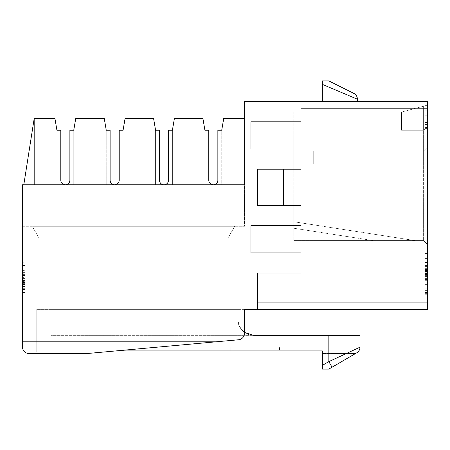 <?xml version="1.0" encoding="UTF-8"?>
<svg xmlns="http://www.w3.org/2000/svg" width="450" height="450" viewBox="0 0 450 450"><rect width="100%" height="100%" fill="white"/><g stroke="black" fill="none" stroke-linecap="round" stroke-linejoin="round"><path stroke-width="0.34" stroke-dasharray="2.25 1.69" d="M293.799 225L293.799 221.754L293.799 225M394.076 240.576L414.962 240.576L394.076 240.576M279.517 350.916L230.839 350.916L279.517 350.916L279.517 347.017L36.776 347.017L36.776 350.916L322.358 350.916L322.358 369.084L328.849 369.084L322.358 369.084L322.358 353.509L322.358 369.084L328.849 369.084L355.551 353.509L322.358 353.509L355.551 353.509M25.099 262.26L25.099 292.882L22.5 292.882L22.5 262.26L22.5 292.882L25.099 292.882L25.099 277.352L22.5 277.352L25.099 277.335L25.099 262.26L22.5 262.26M22.5 226.299L22.5 184.759L22.5 226.299L244.474 226.299L244.474 184.759L213.317 184.759A4.545 4.545 0 0 0 217.862 180.214L217.862 130.241L221.732 130.241L217.862 130.241L221.732 130.241L217.862 130.241L217.862 180.214L217.862 130.241L221.732 130.241L223.701 118.558L244.474 118.558L244.474 184.759L213.317 184.759A4.545 4.545 0 0 1 208.772 180.214A4.545 4.545 0 0 0 213.317 184.759L163.991 184.759A4.545 4.545 0 0 0 168.536 180.214L168.536 130.241L172.406 130.241L168.536 130.241L172.406 130.241L168.536 130.241L168.536 180.214L168.536 130.241L172.406 130.241L174.375 118.558L202.933 118.558L174.375 118.558L172.406 130.241L168.536 130.241L168.536 180.214A4.545 4.545 0 0 1 163.991 184.759A4.545 4.545 0 0 1 159.446 180.214A4.545 4.545 0 0 0 163.991 184.759L114.666 184.759A4.545 4.545 0 0 0 119.205 180.214L119.205 130.241L123.081 130.241L119.205 130.241L123.081 130.241L119.205 130.241L119.205 180.214L119.205 130.241L123.081 130.241L125.049 118.558L153.607 118.558L125.049 118.558L123.081 130.241L119.205 130.241L119.205 180.214A4.545 4.545 0 0 1 114.666 184.759A4.545 4.545 0 0 1 110.121 180.214A4.545 4.545 0 0 0 114.666 184.759L65.334 184.759A4.545 4.545 0 0 0 69.879 180.214L69.879 130.241L73.755 130.241L69.879 130.241L73.755 130.241L69.879 130.241L69.879 180.214L69.879 130.241L73.755 130.241L75.724 118.558L104.276 118.558L75.724 118.558L73.755 130.241L69.879 130.241L69.879 180.214A4.545 4.545 0 0 1 65.334 184.759A4.545 4.545 0 0 1 60.795 180.214A4.545 4.545 0 0 0 65.334 184.759L244.474 184.759L244.474 226.299L22.5 226.299M244.474 309.375L36.776 309.375L244.474 309.375L244.474 333.304A6.491 6.491 0 0 1 238.567 339.767L87.401 353.509L36.776 353.509L36.776 309.375L237.982 309.375L36.776 309.375L36.776 353.509L87.401 353.509L215.916 341.826L22.5 341.826L22.5 347.017A6.491 6.491 0 0 0 28.991 353.509L87.401 353.509L238.567 339.767A6.491 6.491 0 0 0 244.474 333.304L244.474 309.375L427.5 309.375L427.5 302.884L257.451 302.884L257.451 309.375L257.451 273.026L257.451 309.375M25.099 289.822L25.099 270.298L25.099 292.5L22.5 292.5L22.5 288.675L22.5 292.5L25.099 292.5L25.099 289.822L22.5 289.822M22.5 279.101L22.5 273.746L22.5 279.101L25.099 279.101L25.099 273.746L22.5 273.746L25.099 273.746L25.099 279.101L22.5 279.101M23.799 184.759L34.183 118.558L54.951 118.558L34.183 118.558L34.183 184.759L65.334 184.759L23.799 184.759L65.334 184.759L23.799 184.759L34.183 184.759L34.183 118.558L34.183 184.759L34.183 118.558L23.799 184.759L34.183 118.558L54.951 118.558L56.919 130.241L60.795 130.241L60.795 180.214A4.545 4.545 0 0 0 65.334 184.759A4.545 4.545 0 0 1 60.795 180.214A4.545 4.545 0 0 0 65.334 184.759A4.545 4.545 0 0 1 60.795 180.214L60.795 130.241L60.795 180.214L60.795 130.241L56.919 130.241L60.795 130.241L60.795 180.214L60.795 130.241L56.919 130.241L60.795 130.241L56.919 130.241L54.951 118.558L56.919 130.241L60.795 130.241L60.795 180.214M213.317 184.759L204.902 184.759L221.732 184.759L221.732 130.241L221.732 184.759L204.902 184.759L213.317 184.759A4.545 4.545 0 0 0 217.862 180.214A4.545 4.545 0 0 1 213.317 184.759L221.732 184.759L221.732 130.241L217.862 130.241L217.862 180.214A4.545 4.545 0 0 1 213.317 184.759A4.545 4.545 0 0 1 208.772 180.214A4.545 4.545 0 0 0 213.317 184.759L221.732 184.759L221.732 130.241L223.701 118.558L244.474 118.558L244.474 184.759L244.474 118.558L223.701 118.558L221.732 130.241L217.862 130.241L217.862 180.214A4.545 4.545 0 0 1 213.317 184.759A4.545 4.545 0 0 1 208.772 180.214L208.772 130.241L208.772 180.214L208.772 130.241L208.772 180.214L208.772 130.241L204.902 130.241L202.933 118.558L204.902 130.241L208.772 130.241L204.902 130.241L208.772 130.241L204.902 130.241L208.772 130.241L208.772 180.214A4.545 4.545 0 0 0 213.317 184.759L22.5 184.759M159.446 180.214L159.446 130.241L159.446 180.214A4.545 4.545 0 0 0 163.991 184.759A4.545 4.545 0 0 1 159.446 180.214A4.545 4.545 0 0 0 163.991 184.759A4.545 4.545 0 0 1 159.446 180.214L159.446 130.241L159.446 180.214L159.446 130.241L155.571 130.241L159.446 130.241L159.446 180.214L159.446 130.241L155.571 130.241L159.446 130.241L155.571 130.241L159.446 130.241L155.571 130.241L153.607 118.558L125.049 118.558L123.081 130.241L119.205 130.241L119.205 180.214A4.545 4.545 0 0 1 114.666 184.759A4.545 4.545 0 0 1 110.121 180.214A4.545 4.545 0 0 0 114.666 184.759A4.545 4.545 0 0 1 110.121 180.214A4.545 4.545 0 0 0 114.666 184.759L106.245 184.759L123.081 184.759L106.245 184.759L106.245 130.241L110.121 130.241L110.121 180.214L110.121 130.241L110.121 180.214L110.121 130.241L106.245 130.241L110.121 130.241L110.121 180.214L110.121 130.241L106.245 130.241L110.121 130.241L106.245 130.241L104.276 118.558L75.724 118.558L73.755 130.241L69.879 130.241L69.879 180.214A4.545 4.545 0 0 1 65.334 184.759L73.755 184.759L56.919 184.759L56.919 130.241L56.919 184.759L56.919 130.241L56.919 184.759L73.755 184.759L73.755 130.241L73.755 184.759L73.755 130.241L73.755 184.759L65.334 184.759A4.545 4.545 0 0 0 69.879 180.214A4.545 4.545 0 0 1 65.334 184.759M168.536 180.214L168.536 130.241L168.536 180.214A4.545 4.545 0 0 1 163.991 184.759L155.571 184.759L172.406 184.759L155.571 184.759L155.571 130.241L153.607 118.558L155.571 130.241L155.571 184.759L155.571 130.241L155.571 184.759L172.406 184.759L172.406 130.241L168.536 130.241L168.536 180.214A4.545 4.545 0 0 1 163.991 184.759A4.545 4.545 0 0 0 168.536 180.214M114.666 184.759L123.081 184.759L114.666 184.759A4.545 4.545 0 0 0 119.205 180.214A4.545 4.545 0 0 1 114.666 184.759L106.245 184.759L106.245 130.241L106.245 184.759L106.245 130.241L104.276 118.558L106.245 130.241L110.121 130.241L110.121 180.214M208.772 180.214L208.772 130.241L204.902 130.241L202.933 118.558L174.375 118.558L172.406 130.241L172.406 184.759L172.406 130.241L172.406 184.759L163.991 184.759M244.474 118.558L244.474 184.759L244.474 101.683L300.938 101.683L300.938 169.183L257.451 169.183L257.451 205.526L300.938 205.526L300.938 273.026L257.451 273.026L257.451 302.884M427.5 108.174L427.5 101.683L300.938 101.683L300.938 121.804L250.959 121.804L250.959 149.062L300.938 149.062L300.938 121.804L250.959 121.804L250.959 149.062L300.938 149.062L300.938 169.183L300.938 108.174L427.5 108.174L424.901 108.174L424.901 134.134L427.5 134.134L427.5 108.174L427.5 134.134L427.5 122.411L427.5 134.134L424.901 134.134L424.901 108.174L427.5 108.174L427.5 302.884M427.5 292.5L427.5 260.049L427.5 298.991L427.5 292.5L424.901 292.5L424.901 253.558L424.901 298.991L424.901 292.5L427.5 292.5M427.5 253.558L427.5 260.049L427.5 253.558L424.901 253.558L427.5 253.558M427.5 126.349L427.5 244.474L427.5 126.349L423.608 130.241L423.608 106.155L423.608 240.576L423.608 130.241L401.541 130.241L423.608 130.241L401.541 130.241L401.541 112.067L401.541 130.241L423.608 130.241L427.5 126.349M427.5 115.819L427.5 107.843L427.5 115.819L424.901 115.819L424.901 122.411L427.5 122.411L424.901 122.411L424.901 127.586L427.5 127.586L427.5 123.817L427.5 131.141L427.5 127.569L424.901 127.569L424.901 134.134L427.5 134.134M424.901 270.433L424.901 284.811L424.901 270.433L427.5 270.433L424.901 270.433M424.901 276.553L424.901 258.3L424.901 294.249L424.901 276.553L427.5 276.553L427.5 290.205L424.901 290.205M424.901 258.75L424.901 284.811L424.901 258.75L427.5 258.75L424.901 258.75M427.5 290.205L427.5 258.3L427.5 271.119L427.5 262.344L427.5 265.793L424.901 265.787L424.901 293.349L424.901 258.3L424.901 270.883L424.901 265.793L427.5 265.793L427.5 270.883L427.5 262.344L424.901 262.344L427.5 262.344L427.5 276.553M293.799 112.067L293.799 240.576L293.799 112.067L401.541 112.067L423.608 106.155L401.541 112.067L401.541 130.241L401.541 112.067L293.799 112.067M293.799 240.576L423.608 240.576L293.799 240.576M313.267 151.009L423.608 151.009L313.267 151.009L423.608 151.009L313.267 151.009L313.267 163.991L293.799 163.991L313.267 163.991L313.267 151.009L313.267 163.991L293.799 163.991L313.267 163.991L313.267 151.009M283.416 205.526L300.938 205.526L300.938 225.647L250.959 225.647L250.959 252.911L300.938 252.911L300.938 225.647L250.959 225.647L250.959 252.911L300.938 252.911L300.938 273.026L257.451 273.026L300.938 273.026L300.938 205.526L283.416 205.526L283.416 169.183L257.451 169.183L257.451 205.526L283.416 205.526L283.416 169.183L300.938 169.183L257.451 169.183L257.451 205.526L283.416 205.526L283.416 169.183M215.916 341.826L238.567 339.767A6.491 6.491 0 0 0 244.474 333.304L244.474 332.409L239.569 326.616L237.982 319.759L237.982 309.375L237.982 319.759A15.576 15.576 0 0 0 253.558 335.334A15.576 15.576 0 0 1 237.982 319.759L237.982 309.375L237.982 319.759A15.576 15.576 0 0 0 253.558 335.334C245.852 336.032 237.285 327.465 237.982 319.759L237.982 309.375L237.982 319.759A15.576 15.576 0 0 0 253.558 335.334L328.849 335.334L328.849 361.614L322.358 365.4M51.058 309.375L237.982 309.375L51.058 309.375L237.982 309.375L51.058 309.375L51.058 335.334L253.558 335.334L51.058 335.334L253.558 335.334L51.058 335.334L51.058 309.375M357.401 101.683L357.401 99.203L357.401 101.683L322.358 101.683L322.358 80.916L328.849 80.916L322.358 80.916L322.358 101.683L357.401 101.683M353.818 93.397A6.491 6.491 0 0 1 357.401 99.203A6.491 6.491 0 0 0 353.818 93.397L328.849 80.916L353.818 93.397A6.491 6.491 0 0 1 357.401 99.203L322.358 84.381M328.849 335.334L360 335.334L360 347.186L328.849 361.614L332.044 367.223L356.782 352.794A6.491 6.491 0 0 0 360 347.186M300.938 108.174L300.938 101.683M36.776 309.375L36.776 350.916L36.776 309.375M279.517 347.017L36.776 347.017L36.776 350.916L115.959 350.916M328.849 369.084L332.044 367.223M322.358 101.683L322.358 80.916M300.938 225.647L250.959 225.647L250.959 252.911L300.938 252.911M300.938 121.804L250.959 121.804L250.959 149.062L300.938 149.062M424.901 298.991L427.5 298.991L424.901 298.991M427.5 271.119L424.901 271.119M427.5 282.999L424.901 282.999M427.5 284.062L424.901 284.062M427.5 294.249L424.901 294.249M427.5 276.536L424.901 276.536M427.5 279.197L427.5 258.3L424.901 258.3L427.5 258.3L427.5 279.197L424.901 279.197M427.5 269.972L424.901 269.972M427.5 261.894L424.901 261.894M427.5 271.339L427.5 293.349L427.5 258.3L427.5 284.811L424.901 284.811L427.5 284.811L427.5 271.339L424.901 271.339M427.5 277.172L424.901 277.172M427.5 276.722L424.901 276.722M427.5 280.766L424.901 280.766L424.901 274.477L424.901 280.766L427.5 280.766L427.5 274.477L427.5 280.766M427.5 279.411L424.901 279.411M427.5 275.974L424.901 275.974M427.5 274.928L424.901 274.928L427.5 274.928M427.5 272.807L424.901 272.807M427.5 265.539L424.901 265.539M427.5 270.883L424.901 270.883M427.5 266.023L424.901 266.023M427.5 262.457L424.901 262.457M427.5 262.344L424.901 262.344M427.5 293.152L427.5 280.316L424.901 280.316L427.5 280.316L427.5 284.361L424.901 284.361L427.5 284.361L427.5 293.152L424.901 293.152M427.5 290.599L424.901 290.599M427.5 284.361L424.901 284.361L427.5 284.361M427.5 280.316L424.901 280.316L427.5 280.316M427.5 258.3L424.901 258.3M427.5 258.688L424.901 258.688M427.5 268.189L424.901 268.189M427.5 262.553L424.901 262.553M427.5 270.771L424.901 270.771M427.5 282.116L424.901 282.116M427.5 279.776L424.901 279.776M427.5 288.855L424.901 288.855L427.5 288.855M427.5 293.349L424.901 293.349L427.5 293.349M427.5 275.377L424.901 275.377M427.5 278.072L424.901 278.072M427.5 270.501L424.901 270.501M427.5 268.633L424.901 268.633M427.5 266.389L424.901 266.389M427.5 271.586L424.901 271.586M427.5 265.939L424.901 265.939L427.5 265.944M427.5 274.477L424.901 274.477L427.5 274.477M427.5 278.618L424.901 278.618M424.901 128.402L427.5 128.402M424.901 124.577L427.5 124.577M424.901 127.642L427.5 127.642M424.901 134.134L424.901 127.502L427.5 127.502M424.901 127.502L424.901 115.729L427.5 115.729M424.901 115.729L424.901 107.843L427.5 107.843M424.901 107.843L424.901 115.819M424.901 115.774L424.901 120.819L424.901 110.835L424.901 115.774L427.5 115.774L427.5 120.819L427.5 115.774M424.901 127.418L424.901 131.141L424.901 123.817L424.901 127.418L427.5 127.418M424.901 131.141L427.5 131.141M424.901 123.817L427.5 123.817M424.901 120.819L427.5 120.819M424.901 115.881L427.5 115.881M424.901 110.835L427.5 110.835M32.237 226.299L234.737 226.299L32.237 226.299L38.981 237.982L227.993 237.982L38.981 237.982L32.237 226.299M204.902 184.759L204.902 130.241L204.902 184.759M123.081 184.759L123.081 130.241L123.081 184.759M227.993 237.982L234.737 226.299L227.993 237.982M34.183 184.759L34.183 118.558M25.099 289.344L25.099 274.129L25.099 289.44L22.5 289.44L22.5 282.167L22.5 289.44L25.099 289.44L25.099 282.167L25.099 289.44L22.5 289.344M25.099 281.964L22.5 281.964M25.099 282.943L22.5 282.943M25.099 270.939L22.5 270.939M25.099 271.845L22.5 271.845M25.099 265.708L22.5 265.708M25.099 286.718L22.5 286.718M25.099 280.524L22.5 280.524M25.099 278.336L25.099 263.025L25.099 292.882L25.099 276.041L25.099 278.719L22.5 278.719L25.099 278.719L25.099 278.336L22.5 278.336M25.099 277.83L22.5 277.83M25.099 274.899L22.5 274.899M25.099 277.189L22.5 277.189M25.099 276.806L22.5 276.806M25.099 281.565L25.099 292.882L25.099 270.298L22.5 270.298L25.099 270.298L25.099 281.565L22.5 281.565M25.099 275.085L22.5 275.085M25.099 282.167L22.5 282.167M25.099 286.301L22.5 286.301M25.099 286.504L22.5 286.504L25.099 286.509M25.099 292.556L22.5 292.556M25.099 292.882L22.5 292.882M25.099 265.371L25.099 274.129L22.5 274.129L25.099 274.129L25.099 270.681L22.5 270.681L25.099 270.681L25.099 265.371L22.5 265.371M25.099 263.194L22.5 263.194M25.099 270.681L22.5 270.681L25.099 270.681M25.099 274.129L22.5 274.129L25.099 274.129M25.099 292.5L22.5 292.5L25.099 292.5L25.099 288.675L22.5 288.675L25.099 288.675L25.099 292.5M25.099 284.462L22.5 284.462M25.099 284.079L22.5 284.079M25.099 282.488L22.5 282.488M25.099 276.041L22.5 276.041M25.099 263.025L22.5 263.025L25.099 263.025M25.099 266.856L22.5 266.856L25.099 266.856M25.099 274.59L22.5 274.59M25.099 272.599L22.5 272.599M25.099 282.262L22.5 282.262M25.099 289.26L22.5 289.26M25.099 289.44L22.5 289.44M25.099 285.992L22.5 285.992M25.099 286.374L22.5 286.374L25.099 286.369M25.099 281.779L22.5 281.779M25.099 282.549L22.5 282.549L25.099 282.549M25.099 275.574L22.5 275.574M427.5 105.109L423.608 106.155L427.5 105.109M427.5 147.116L423.608 151.009L427.5 147.116M427.5 244.474L423.608 240.576L427.5 244.474M230.839 347.017L230.839 350.916L230.839 347.017M28.991 353.509L28.991 184.759M424.901 260.049L427.5 260.049L424.901 260.049M427.5 269.871L424.901 269.871M427.5 275.355L424.901 275.355M427.5 273.454L424.901 273.454M427.5 269.578L424.901 269.578M427.5 269.483L424.901 269.483M25.099 279.979L22.5 279.979M25.099 278.353L22.5 278.353M25.099 283.028L22.5 283.028M25.099 283.275L22.5 283.275M25.099 283.354L22.5 283.354M293.799 221.754L414.962 240.576L293.799 221.754M293.799 228.246L373.191 240.576L293.799 228.246"/><path stroke-width="0.67" d="M215.916 341.826L87.401 353.509L28.991 353.509A6.491 6.491 0 0 1 22.5 347.017L22.5 184.759L28.991 184.759L28.991 341.826L215.916 341.826L238.567 339.767A6.491 6.491 0 0 0 244.474 333.304L244.474 309.375L427.5 309.375L427.5 108.174L300.938 108.174M22.5 347.017A6.491 6.491 0 0 0 28.991 353.509L28.991 341.826L22.5 341.826L22.5 184.759M34.183 184.759L34.183 118.558L23.799 184.759M213.317 184.759A4.545 4.545 0 0 1 208.772 180.214A4.545 4.545 0 0 0 213.317 184.759A4.545 4.545 0 0 0 217.862 180.214A4.545 4.545 0 0 1 213.317 184.759A4.545 4.545 0 0 0 217.862 180.214L217.862 130.241L221.732 130.241L223.701 118.558L244.474 118.558M163.991 184.759A4.545 4.545 0 0 1 159.446 180.214A4.545 4.545 0 0 0 163.991 184.759A4.545 4.545 0 0 0 168.536 180.214A4.545 4.545 0 0 1 163.991 184.759A4.545 4.545 0 0 0 168.536 180.214L168.536 130.241L172.406 130.241L174.375 118.558L202.933 118.558L204.902 130.241L208.772 130.241L208.772 180.214M114.666 184.759A4.545 4.545 0 0 1 110.121 180.214A4.545 4.545 0 0 0 114.666 184.759A4.545 4.545 0 0 0 119.205 180.214A4.545 4.545 0 0 1 114.666 184.759A4.545 4.545 0 0 0 119.205 180.214L119.205 130.241L123.081 130.241L125.049 118.558L153.607 118.558L155.571 130.241L159.446 130.241L159.446 180.214M65.334 184.759A4.545 4.545 0 0 1 60.795 180.214A4.545 4.545 0 0 0 65.334 184.759A4.545 4.545 0 0 0 69.879 180.214A4.545 4.545 0 0 1 65.334 184.759A4.545 4.545 0 0 0 69.879 180.214L69.879 130.241L73.755 130.241L75.724 118.558L104.276 118.558L106.245 130.241L110.121 130.241L110.121 180.214M427.5 108.174L427.5 101.683L244.474 101.683L244.474 184.759L28.991 184.759M300.938 252.911L300.938 225.647L250.959 225.647L250.959 252.911L300.938 252.911L300.938 273.026L257.451 273.026L257.451 309.375M300.938 101.683L300.938 121.804L250.959 121.804L250.959 149.062L300.938 149.062L300.938 169.183L257.451 169.183L257.451 205.526L300.938 205.526L300.938 225.647M353.818 93.397A6.491 6.491 0 0 1 357.401 99.203L357.401 101.683L357.401 99.203A6.491 6.491 0 0 0 353.818 93.397L328.849 80.916L353.818 93.397A6.491 6.491 0 0 1 357.401 99.203L322.358 84.381L322.358 101.683M322.358 80.916L328.849 80.916L322.358 80.916L322.358 84.381M244.474 309.375L244.474 332.409L253.558 335.334L360 335.334L360 347.186L328.849 361.614L332.044 367.223L328.849 369.084L322.358 369.084L322.358 350.916L115.959 350.916M283.416 205.526L283.416 169.183M300.938 149.062L300.938 121.804M356.782 352.794A6.491 6.491 0 0 0 360 347.186A6.491 6.491 0 0 1 356.782 352.794L332.044 367.223M355.551 353.509L328.849 369.084M34.183 118.558L54.951 118.558L56.919 130.241L60.795 130.241L60.795 180.214M257.451 302.884L427.5 302.884M328.849 335.334L328.849 361.614L322.358 365.4"/></g></svg>
